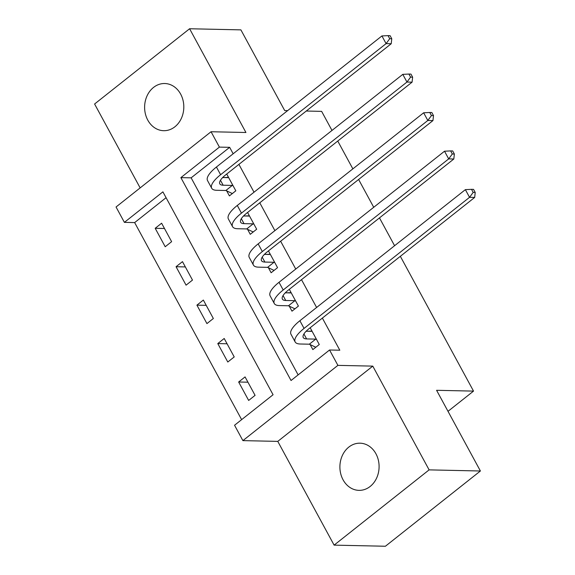 <?xml version="1.0" encoding="UTF-8"?>
<svg xmlns="http://www.w3.org/2000/svg" width="575" height="575" viewBox="0 0 575 575"><rect width="100%" height="100%" fill="white"/><g stroke="black" fill="none" stroke-linecap="round" stroke-linejoin="round"><path stroke-width="0.86" d="M147.782 120.125A23.589 19.6 -88.8 0 0 163.695 130.697A23.589 19.6 -88.8 0 0 181.319 118.464A23.589 19.6 -88.8 0 0 180.643 94.092A23.589 19.6 -88.8 0 0 164.73 83.519A23.589 19.6 -88.8 0 0 147.107 95.752A23.589 19.6 -88.8 0 0 147.782 120.125M343.059 479.787A23.589 19.6 -88.8 0 0 358.98 490.36A23.589 19.6 -88.8 0 0 376.596 478.127A23.589 19.6 -88.8 0 0 375.928 453.754A23.589 19.6 -88.8 0 0 360.007 443.188A23.589 19.6 -88.8 0 0 342.391 455.414A23.589 19.6 -88.8 0 0 343.059 479.787M124.394 222.367L116.049 206.993L211.054 131.74L219.398 147.107L180.881 177.618L291.043 380.506L329.554 349.995L337.899 365.369L242.894 440.622L234.55 425.248L273.067 394.745L162.905 191.856L124.394 222.367L134.651 222.59L241.637 419.635M287.629 110.623L284.704 110.565L240.896 29.871L189.599 28.75L94.595 104.003L140.149 187.903M400.344 256.321L473.527 391.108L436.59 390.303L480.405 470.997L385.401 546.25L334.104 545.129L429.115 469.876L372.78 366.124L337.899 365.369M372.78 366.124L277.775 441.384L334.104 545.129M277.775 441.384L242.894 440.622M480.405 470.997L429.115 469.876M166.074 197.692L134.651 222.59M255.077 395.356L245.065 376.912L238.647 382.001L248.659 400.444L255.077 395.356M234.219 356.931L224.2 338.488L217.781 343.577L227.793 362.02L234.219 356.931M213.354 318.507L203.342 300.064L196.916 305.145L206.935 323.596L213.354 318.507M192.488 280.082L182.476 261.639L176.058 266.721L186.07 285.164L192.488 280.082M171.623 241.658L161.611 223.215L155.192 228.297L165.205 246.74L171.623 241.658M329.554 349.995L339.818 350.218L322.367 318.083M316.609 307.481L301.501 279.658M295.744 269.057L280.643 241.234M274.886 230.632L259.778 202.81M254.021 192.201L238.912 164.385M233.155 153.777L229.655 147.329L191.137 177.84L298.13 374.893M310.133 344.583L312.85 349.593L319.276 344.511L310.169 327.743M289.268 306.159L291.992 311.168L298.411 306.087L289.304 289.318M268.403 267.727L271.127 272.744L277.545 267.662L268.446 250.894M247.537 229.303L250.262 234.32L256.68 229.231L247.581 212.47M226.679 190.878L229.403 195.895L235.822 190.807L226.715 174.045M306.267 111.032L321.641 111.37L331.991 130.439M337.748 141.04L352.856 168.863M358.613 179.472L373.721 207.287M379.478 217.896L394.587 245.719M448.004 411.319L473.527 391.108M211.054 131.74L245.935 132.502L189.599 28.75M229.655 147.329L219.398 147.107M191.137 177.84L180.881 177.618M311.283 331.337L306.159 331.222M247.933 382.202L238.647 382.001M164.486 228.498L155.192 228.297M185.344 266.922L176.058 266.721M206.209 305.354L196.916 305.145M227.075 343.778L217.781 343.577M290.418 292.912L285.293 292.797M269.56 254.481L264.428 254.373M248.695 216.056L243.563 215.948M227.829 177.632L222.705 177.524M311.176 331.423L311.866 330.877M311.981 331.078L306.065 331.315M315.747 339.121L306.604 338.919A18.429 5.815 -28.5 0 1 303.248 337.547A18.429 5.815 -28.5 0 1 309.185 328.526L474.677 197.441L469.545 197.326L304.06 328.411A27.65 8.726 151.5 0 0 295.147 341.938A27.65 8.726 151.5 0 0 300.186 344.001L309.328 344.202L315.747 339.121L316.552 339.494M315.804 347.257L309.328 344.202M473.175 192.409L475.223 192.452L473.556 189.383L471.507 189.333L473.175 192.409L469.545 197.326L465.376 189.642L299.884 320.728A27.65 8.726 151.5 0 0 290.979 334.255L295.147 341.938M465.376 189.642L471.507 189.333M475.223 192.452L474.677 197.441M290.31 292.998L291.007 292.445M291.115 292.653L285.207 292.891M294.889 300.689L285.746 300.495A18.429 5.815 -28.5 0 1 282.382 299.115A18.429 5.815 -28.5 0 1 288.327 290.102L453.812 159.009L448.687 158.901L283.195 289.987A27.65 8.726 151.5 0 0 274.282 303.514A27.65 8.726 151.5 0 0 279.321 305.577L288.463 305.778L294.889 300.689L295.687 301.07M294.939 308.832L288.463 305.778M452.309 153.985L454.358 154.028L452.69 150.952L450.642 150.909L452.309 153.985L448.687 158.901L444.511 151.218L279.019 282.303A27.65 8.726 151.5 0 0 270.113 295.83L274.282 303.514M444.511 151.218L450.642 150.909M454.358 154.028L453.812 159.009M269.445 254.574L270.142 254.021M270.257 254.229L264.342 254.459M274.023 262.265L264.881 262.071A18.429 5.815 -28.5 0 1 261.517 260.691A18.429 5.815 -28.5 0 1 267.461 251.678L432.953 120.585L427.822 120.477L262.329 251.562A27.65 8.726 151.5 0 0 253.424 265.089A27.65 8.726 151.5 0 0 258.463 267.152L267.605 267.353L274.023 262.265L274.821 262.646M274.074 270.408L267.605 267.353M431.444 115.561L433.5 115.604L431.832 112.528L429.777 112.484L431.444 115.561L427.822 120.477L423.646 112.793L258.161 243.879A27.65 8.726 151.5 0 0 249.248 257.406L253.424 265.089M423.646 112.793L429.777 112.484M433.5 115.604L432.953 120.585M248.58 216.15L249.277 215.596M249.392 215.805L243.477 216.035M253.158 223.84L244.016 223.639A18.429 5.815 -28.5 0 1 240.659 222.266A18.429 5.815 -28.5 0 1 246.596 213.246L412.088 82.16L406.956 82.052L241.464 213.138A27.65 8.726 151.5 0 0 232.559 226.665A27.65 8.726 151.5 0 0 237.597 228.728L246.74 228.929L253.158 223.84L253.963 224.221M253.216 231.984L246.74 228.929M410.586 77.136L412.634 77.179L410.967 74.103L408.911 74.06L410.586 77.136L406.956 82.052L402.787 74.362L237.295 205.455A27.65 8.726 151.5 0 0 228.383 218.982L232.559 226.665M402.787 74.362L408.911 74.06M412.634 77.179L412.088 82.16M227.722 177.718L228.412 177.172M228.527 177.38L222.618 177.61M232.293 185.416L223.15 185.215A18.429 5.815 -28.5 0 1 219.794 183.842A18.429 5.815 -28.5 0 1 225.731 174.822L391.223 43.736L386.091 43.621L220.606 174.714A27.65 8.726 151.5 0 0 211.693 188.241A27.65 8.726 151.5 0 0 216.732 190.303L225.874 190.498L232.293 185.416L233.098 185.797M232.35 193.559L225.874 190.498M389.721 38.705L391.769 38.755L390.102 35.679L388.053 35.636L389.721 38.705L386.091 43.621L381.922 35.938L216.43 167.023A27.65 8.726 151.5 0 0 207.525 180.55L211.693 188.241M381.922 35.938L388.053 35.636M391.769 38.755L391.223 43.736M306.604 338.919L303.923 333.974M304.06 328.411L299.884 320.728M285.746 300.495L283.058 295.55M283.195 289.987L279.019 282.303M264.881 262.071L262.2 257.126M262.329 251.562L258.161 243.879M244.016 223.639L241.335 218.701M241.464 213.138L237.295 205.455M223.15 185.215L220.469 180.277M220.606 174.714L216.43 167.023"/></g></svg>
